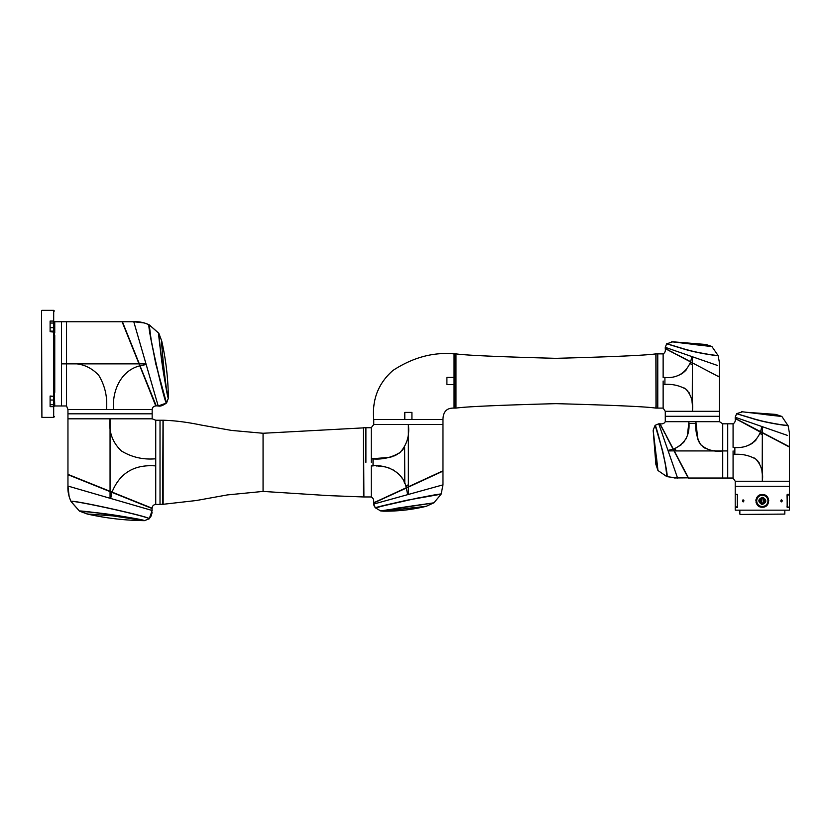 <?xml version="1.0" encoding="UTF-8"?>
<svg xmlns="http://www.w3.org/2000/svg" width="831" height="831" viewBox="0 0 831 831"><rect width="100%" height="100%" fill="white"/><g stroke="black" fill="none" stroke-linecap="round" stroke-linejoin="round"><path stroke-width="1.25" d="M41.55 310.701L41.903 417.391L41.55 310.701M53.683 396.335L50.109 396.023L50.109 406.65L53.683 406.65L53.683 404.687L50.109 404.687M50.109 327.694L53.683 327.694L53.683 321.078L50.109 321.078L50.109 331.704L54.399 332.13L54.399 395.598L53.683 396.023L53.683 331.133L50.109 331.133M50.109 323.041L53.683 323.041L54.399 321.649C54.399 307.595 54.399 307.595 54.399 321.649L53.683 321.078L53.683 310.337L41.903 310.337M54.399 416.674L53.683 417.391L53.683 406.65L54.399 406.079C54.399 420.133 54.399 420.133 54.399 406.079L54.399 400.438L53.683 400.033L53.683 404.687L54.399 405.092M61.536 393.634L61.536 334.093C61.536 317.774 61.536 317.774 61.536 334.093M54.399 335.215L54.399 334.072M61.536 321.753L66.532 321.753L66.532 405.964L61.536 405.964L61.536 321.753L54.753 321.753L54.753 332.878L54.202 331.652M54.399 336.15L54.399 332.815M54.202 396.075L54.399 392.502M50.109 399.316L50.109 396.595L53.683 396.595L53.683 400.033L50.109 400.033M54.399 322.625L54.399 327.279L53.683 327.694L53.683 331.133L54.399 331.849M54.399 396.034L54.399 400.438M61.536 405.964L54.753 405.964L54.399 394.912M54.399 330.987L54.399 331.756M54.399 331.683L54.503 332.805M54.399 393.634L54.503 392.44M158.191 405.964L166.512 403.004L155.75 363.781L151.211 340.284L149.237 324.9L158.814 333.262L160.404 350.017C163.011 375.051 168.558 399.638 168.371 398.142L168.371 398.163C166.844 398.267 157.464 331.839 158.814 333.262L149.341 324.879C146.381 323.352 165.016 405.009 166.616 402.9L168.371 398.163L166.512 402.9C164.912 405.029 146.266 323.228 149.237 324.911L149.206 324.807C143.805 322.418 138.663 321.4 133.781 321.753L158.191 405.964L156.114 405.84M155.677 405.237L155.948 405.964C153.673 406.11 152.416 407.294 152.166 409.538L152.166 413.817L67.955 413.817L152.166 413.817L152.166 418.814L67.955 418.814L67.955 474.376L68.89 474.854M152.166 409.538L113.629 409.538C111.873 391.308 120.724 370.553 139.816 365.837L122.095 321.753L139.026 363.864L66.532 363.864C79.485 362.368 90.226 366.201 98.764 375.342C105.018 385.761 107.594 397.156 106.493 409.538L113.629 409.538M66.532 372.33L66.532 405.964L67.955 409.538L106.493 409.538M155.781 405.964L139.816 365.837M139.733 365.63L155.407 404.541M155.667 404.759L140.616 367.427M156.166 405.715L122.271 321.95L156.124 405.871M139.328 363.864L122.406 321.753L139.328 363.864L145.986 363.864M122.271 321.95L123.227 323.82M139.961 365.806L146.173 364.497M166.512 402.9L166.512 403.004C164.902 405.05 146.256 323.332 149.206 324.807L144.449 322.968L133.781 321.753L122.406 321.753M160.757 353.185L158.835 333.376L161.733 341.042C165.94 359.792 168.153 378.801 168.371 398.049L168.298 398.122M168.246 397.498L168.246 397.498C165.785 392.658 157.765 331.621 158.898 333.408L161.733 341.032C160.819 339.318 165.899 392.502 168.246 397.498L168.174 397.571M161.754 341.52L161.796 342.289M163.603 366.658L164.86 377.399M122.095 321.753L66.532 321.753L66.532 363.864L61.536 363.864M113.629 418.814L149.113 418.814M150.214 418.814L67.955 418.814L67.955 409.538M163.011 504.095L160.019 504.448L160.019 420.237L160.019 504.448L155.729 504.448L155.729 465.911C134.414 464.228 119.851 472.953 112.04 492.097L67.955 474.376L110.056 491.308L110.056 418.814C108.581 431.736 112.403 442.487 121.534 451.046C131.963 457.31 143.368 459.886 155.729 458.774L155.729 465.911M112.04 492.097L152.156 508.229C152.302 505.965 153.496 504.697 155.729 504.448M152.031 508.188L151.45 507.97M151.055 507.814L111.489 492.035M152.166 418.814L155.729 420.237L155.729 458.774M142.454 504.531L67.955 474.688L111.956 492.378L110.7 498.455L152.166 510.483L149.206 518.804L144.386 520.663C144.812 519.178 78.093 509.819 79.464 511.096L71.102 501.529C69.648 499.005 151.377 516.996 149.102 518.793L149.102 518.897C151.356 517.09 69.565 499.088 71.071 501.623L79.464 511.096L91.94 512.26C103.927 513.423 116.974 515.282 131.08 517.858L144.293 520.642M110.118 491.485L68.152 474.553L110.118 491.485M111.998 492.243L152.073 508.406M152.166 510.483L151.907 508.447M151.73 508.375L113.629 493.043M70.012 475.519L68.152 474.553M110.7 498.455L110.056 498.278L110.056 491.62M134.736 505.445L151.346 510.244M149.071 518.762L149.206 518.804C151.585 517.027 69.575 498.964 71.009 501.498L71.009 501.498C68.609 496.086 67.591 490.944 67.955 486.062L110.056 498.278M79.942 511.158L97.767 512.883M87.712 514.036L79.61 511.19C77.813 510.13 138.86 518.035 143.701 520.528L112.621 515.864M108.31 515.449L101.673 514.898M94.755 514.431L89.914 514.15M79.61 511.19L87.224 514.015L112.912 515.895L143.773 520.455M163.011 462.348L163.011 420.382L163.011 462.348M263.063 433.263L363.542 427.872L363.407 496.959L363.407 427.736L363.407 496.959L328.287 495.608L263.063 491.422L263.063 433.263L231.506 430.416L201.216 425.067C187.235 422.158 174.541 420.548 163.156 420.237L163.156 504.448L163.011 420.382M163.011 420.6L162.658 504.448M365.9 462.348L365.9 427.736L365.9 462.348M396.2 508.281L433.844 502.838L426.21 506.318L383.382 511.179L380.64 510.909L375.612 507.949C375.03 508.105 390.788 503.669 407.512 500.127L441.095 494.185L433.959 502.797L380.64 510.909L433.834 502.817M376.599 507.606L375.602 507.866C373.929 507.087 442.487 492.596 441.043 494.185L417.858 498.008L376.339 507.429M407.512 500.127L386.571 504.988M408.301 484.764L405.777 486.093M408.509 486.873L406.224 487.558M454.183 353.871L455.679 353.871L455.679 408.104L454.183 408.104L454.183 353.871L454.038 408.104C446.787 407.844 443.1 411.657 442.975 419.53L442.975 424.527L408.364 424.527L442.975 424.527L442.975 470.813L442.05 471.333M406.556 487.776L374.874 502.454M408.301 486.976L442.975 471.135L401.955 490.061M401.716 490.165L376.329 501.789M442.778 471L441.282 471.915M406.349 488.026L407.657 494.653L373.721 504.064L373.742 502.984M442.975 471.135L442.975 484.857L407.657 494.653M375.591 507.876L375.519 507.855C373.763 507.087 442.559 492.544 441.136 494.154L442.975 484.857L440.253 485.616M375.176 507.492L373.721 504.064L374.095 505.902M426.21 506.318C412.145 509.715 397.872 511.335 383.382 511.179L380.11 510.753M380.785 510.94L433.813 502.9M419.26 507.118L406.868 508.406M406.276 487.745L373.649 502.807C374.033 499.992 373.233 498.039 371.249 496.959L371.249 465.911C386.27 464.124 403.201 471.728 406.276 487.745L442.975 470.813L408.364 486.789L408.364 424.527C409.745 435.299 407.013 444.585 400.147 452.407C391.38 457.777 381.751 459.907 371.249 458.774L371.249 462.348M372.132 465.911L373.036 465.911L373.036 458.774L371.686 458.774M454.038 353.871C433.19 351.96 412.83 357.475 392.949 370.449C378.344 383.226 371.945 399.586 373.753 419.53L442.975 419.53L373.753 419.53L373.753 424.527L408.364 424.527L373.753 424.527L371.249 427.736L371.249 458.774M372.496 465.911L373.161 465.921M376.547 465.973L377.16 465.994M378.022 466.035L379.611 466.139M379.912 466.16L385.054 466.887M385.667 467.022L389.188 468.04M392.637 469.536L398.465 473.763M401.207 476.932L402.162 478.313M403.98 481.575L404.79 483.413L404.624 446.995M403.793 448.335L402.266 450.319M400.968 451.68L399.212 453.144M397.623 454.225L394.32 455.887M393.115 456.354L390.31 457.216M389.822 457.341L371.997 458.774M454.038 408.104L454.038 354.016M454.038 377.419L446.901 377.419L446.901 384.556L454.038 384.556M411.927 419.53L411.927 412.394L404.79 412.394L404.79 419.53M455.824 380.993L455.824 407.969L455.824 380.993M656.002 400.615L656.002 380.993L656.002 400.615M656.002 408.104L655.856 353.871C646.217 355.315 612.904 356.8 555.908 358.327C498.922 356.8 465.599 355.315 455.97 353.871L455.97 408.104C465.599 406.66 498.922 405.175 555.908 403.648C612.904 405.175 646.217 406.66 655.856 408.104L656.002 404.915M455.824 353.871L455.824 357.06M656.002 361.36L656.002 380.993M674.284 451.098L660.043 423.8C662.546 424.184 664.291 423.467 665.278 421.67L665.278 416.31L719.511 416.31L665.278 416.31L665.278 411.324L719.511 411.324L719.511 377.108L718.607 376.588M688.826 411.324L719.511 411.324L719.511 421.67L688.826 421.67C690.218 434.904 685.066 444.055 673.349 449.145L688.515 478.043L674.284 450.921L722.721 450.932L722.721 423.81L719.511 421.67M692.389 362.877L692.389 411.324L692.389 362.877L719.511 377.108L665.267 348.636C665.652 351.139 664.935 352.884 663.138 353.871L663.138 377.419C676.361 378.811 685.513 373.659 690.613 361.942M663.138 353.871L657.778 353.871L657.778 408.104L663.138 408.104L663.138 380.993M663.948 384.556L664.914 384.556L664.914 377.419L663.73 377.419M676.933 375.965L679.145 375.134M680.651 374.407L682.791 373.067M684.297 371.873L686.136 370.013M692.254 404.188L692.389 364.809L690.01 363.562M692.181 403.149L692.026 401.602M691.787 400.002L691.61 399.077M689.533 393.385L688.691 392.076M687.829 390.986L686.427 389.594M685.139 388.596L684.11 387.942M692.389 411.324C693.553 402.775 691.434 395.421 686.032 389.261C679.031 385.262 671.396 383.693 663.138 384.556M665.278 411.324L663.138 408.104M695.942 344.751L711.107 346.475M711.918 346.558L718.057 355.481M666.774 343.691L681.898 348.272C697.178 353.217 718.888 355.98 718.067 355.398L718.015 355.491C718.815 356.063 697.334 353.352 681.877 348.366L666.763 343.795L672.819 341.801M671.708 341.78L672.279 341.842M711.97 346.569L671.697 341.77M677.514 342.424L677.514 342.424C671.147 341.593 671.147 341.593 677.514 342.424L672.715 341.79M692.327 364.778L690.062 363.438M692.389 363.199L689.2 361.111M690.53 362.191L690.727 363.936M692.555 362.877L671.219 351.762M666.504 349.165L678.678 355.575M692.327 362.763L665.351 348.563M718.181 376.131L719.303 376.952M686.25 359.428L690.675 361.734L691.88 356.572L665.278 347.327L665.267 348.428L669.911 350.859M671.417 351.648L673.131 352.552M676.943 354.546L685.575 359.075M717.34 365.411L692.389 356.748L692.389 362.628M692.919 356.935L695.64 357.87M713.112 363.947L714.722 364.497M719.511 376.827L719.438 362.721L718.119 355.543C719.033 356.146 697.032 353.331 681.836 348.397L666.67 343.795L665.278 347.327M711.855 346.537L678.304 342.497C671.084 341.572 671.084 341.572 678.314 342.497L678.252 342.569M711.824 346.475L705.955 344.481L678.304 342.497M701.842 344.252L704.345 344.387M705.955 344.481L672.726 341.79M688.515 478.043L722.721 478.043L722.721 423.81L727.717 423.81L727.717 478.043L722.721 478.043L722.721 450.932C714.172 452.085 706.828 449.976 700.689 444.595C696.669 437.584 695.09 429.939 695.963 421.67M735.217 494.32L737.139 494.32L737.502 495.172L737.139 494.32L735.217 494.32L735.217 486.249L762.328 486.249L735.217 486.249L735.217 481.253L733.077 478.043L727.717 478.043L727.717 450.932L674.284 450.921M676.216 450.921L674.959 448.543L675.343 449.259L674.959 448.543L681.42 444.668M673.598 449.062L675.343 449.259L676.05 450.921L674.834 448.595M660.572 425.036L661.705 427.176M672.518 447.732L688.234 478.043L673.141 449.207L667.968 450.412L658.734 423.81L659.835 423.8L660.853 425.742M674.159 450.859L688.359 477.835L674.159 450.859L668.155 450.932L677.566 478.043L666.95 476.651L666.857 475.758L666.898 476.579C667.303 474.968 665.901 466.534 662.681 451.285L665.34 463.677L666.909 476.537C668.913 474.792 656.5 426.095 655.171 425.306L658.734 423.81M672.508 448.002L666.098 435.756M664.987 433.637L663.938 431.621M663.055 429.949L660.998 426.033M668.217 450.371L668.155 450.932M655.14 425.275L662.723 451.275C665.943 466.596 667.355 475.052 666.95 476.651M655.171 425.306L662.65 450.963M656.511 457.424L657.934 470.388L655.877 464.3M653.976 436.784L653.904 436.846C652.969 429.617 652.969 429.617 653.904 436.846L657.882 470.356M653.904 436.846L655.888 464.487L653.259 431.31L657.975 470.502L666.805 476.599M655.098 425.306L653.176 430.229L653.82 436.046C652.989 429.679 652.989 429.679 653.82 436.046L657.944 470.273M653.249 430.811L653.208 431.351M665.278 421.67L692.389 421.67M688.826 422.179L688.826 423.446L695.963 423.446L695.963 422.065M660.78 425.212L673.349 449.145M688.826 422.948L687.372 435.465M686.541 437.688L685.804 439.184M684.474 441.323L683.269 442.83M715.584 450.932L714.546 450.714M713.008 450.558L711.398 450.319M710.474 450.142L704.781 448.065M703.483 447.223L702.392 446.361M701 444.959L700.003 443.671M699.349 442.643L697.926 439.568M697.811 439.267L695.963 422.48M760.552 431.881L735.206 418.575C735.591 421.078 734.874 422.823 733.077 423.81L733.077 447.358C746.29 448.75 755.452 443.588 760.552 431.881L789.45 447.047L762.328 432.816L762.328 481.253L735.217 481.253L789.45 481.253L789.45 447.047L788.546 446.527M787.154 507.305L789.45 506.952L787.331 507.253L787.175 506.588L787.518 507.45L787.165 506.588L787.165 495.172L787.518 494.32L789.45 494.32L789.45 486.249L762.328 486.249L789.45 486.249L789.45 481.253L762.328 481.253C763.492 472.714 761.373 465.36 755.971 459.2C748.97 455.191 741.335 453.633 733.077 454.495L733.077 450.932M762.193 474.117L762.328 434.748L759.95 433.491M762.266 434.717L760.001 433.367M762.328 433.138L741.159 421.691M760.458 432.13L760.666 433.875M787.279 435.351L762.328 426.687L762.328 432.567L789.45 446.766L735.206 418.367L762.494 432.816M735.279 418.492L748.617 425.514M762.266 432.691L789.242 446.891L762.328 432.567M788.12 446.07L789.242 446.891M756.189 429.357L760.614 431.673L761.819 426.5L735.217 417.266L735.206 418.367L739.85 420.798M741.345 421.587L743.07 422.48M746.882 424.485L755.514 429.004M762.858 426.864L765.58 427.809M783.051 433.875L784.661 434.436M789.45 446.766L789.377 432.66L788.058 425.482C788.972 426.085 766.971 423.27 751.775 418.336L736.609 413.734L735.217 417.266M788.048 425.462L787.985 425.43C788.754 426.002 767.273 423.291 751.806 418.305L736.609 413.734M765.881 414.69L781.909 416.508L787.881 425.43M781.794 416.466L748.243 412.436C741.023 411.501 741.023 411.501 748.243 412.436L748.191 412.508M781.763 416.414L775.894 414.42L748.243 412.436M736.713 413.703L751.837 418.201C767.106 423.156 788.816 425.919 788.006 425.337L787.944 425.43C787.03 425.888 779.021 424.579 763.876 421.504L751.775 418.336M736.713 413.63L742.748 411.74M741.647 411.709L742.218 411.781M781.909 416.508L741.636 411.709M747.453 412.353L747.453 412.353C741.086 411.522 741.086 411.522 747.453 412.353L775.894 414.42M733.077 423.81L727.717 423.81L727.717 450.932M733.887 454.495L734.853 454.495L734.853 447.358L733.659 447.358M746.872 445.904L749.084 445.073M750.59 444.336L752.73 443.006M754.236 441.812L756.075 439.952M762.12 473.078L761.965 471.541M761.726 469.93L761.549 469.006M759.472 463.314L758.63 462.015M757.768 460.925L756.366 459.533M755.078 458.535L754.049 457.881M733.077 478.043L733.077 454.495M762.536 507.201L763.097 507.159M764.8 506.723L765.912 506.141M768.8 500.885L768.156 498.133M762.339 494.559C770.649 494.102 770.649 507.668 762.328 507.201C754.018 507.668 754.008 494.102 762.328 494.559L762.339 494.559M762.339 494.996C765.912 495.349 767.875 497.312 768.218 500.885C767.875 504.459 765.912 506.422 762.328 506.765C758.755 506.422 756.792 504.459 756.449 500.885C756.792 497.302 758.755 495.338 762.339 494.996L762.183 494.996M780.776 501.103C781.067 499.649 781.545 499.504 782.21 500.667C781.95 502.111 781.462 502.256 780.776 501.103L782.023 500.885L780.776 501.103L781.41 501.779L780.818 501.083L781.41 499.992L782.231 500.979M737.492 510.161L789.232 510.161M787.175 510.161L780.413 510.161M741.377 510.161L739.725 510.161M789.45 510.016L789.45 507.45L787.393 507.305L789.305 507.305M789.45 507.45L787.518 507.45L787.019 506.588M742.644 500.885L743.901 500.885L742.665 500.626M742.436 500.979L743.257 501.779L743.849 500.688L743.257 499.992L743.89 500.698C743.589 502.111 743.111 502.256 742.447 501.103C742.717 499.649 743.194 499.504 743.89 500.667L743.89 500.698M740.213 514.441L784.807 514.088L784.807 510.161L779.997 510.161M762.328 506.557C758.89 506.214 756.999 504.324 756.657 500.885C756.999 504.324 758.89 506.214 762.328 506.557C765.777 506.214 767.667 504.324 768 500.885C767.667 504.324 765.777 506.214 762.328 506.557M762.328 514.441C790.873 514.441 790.873 514.441 762.328 514.441C733.794 514.441 733.794 514.441 762.328 514.441M762.328 495.214C765.777 495.546 767.667 497.437 768 500.885C767.667 497.437 765.777 495.546 762.328 495.214A5.64 5.64 0 0 1 767.969 500.885A5.64 5.64 0 0 1 762.328 506.515A5.64 5.64 0 0 1 756.698 500.885A5.64 5.64 0 0 1 762.328 495.245C758.89 495.546 756.999 497.437 756.657 500.885C756.999 497.437 758.89 495.546 762.328 495.214M762.879 497.354C766.951 500.044 766.764 502.412 762.328 504.448L761.788 504.407C757.716 501.716 757.893 499.358 762.328 497.312L762.879 497.354M761.144 498.018L761.85 503.981C758.267 501.623 758.433 499.535 762.328 497.738L761.186 497.998M763.471 503.763L761.861 503.95C758.319 501.612 758.474 499.556 762.328 497.779L762.806 497.811C766.348 500.158 766.192 502.215 762.328 503.991C766.234 502.225 766.39 500.148 762.806 497.779L763.523 503.752M760.053 499.784A2.535 2.535 0 0 0 762.328 503.42L761.944 503.389C759.056 501.477 759.181 499.795 762.328 498.351A2.535 2.535 0 0 0 762.152 498.351M762.598 498.403A2.493 2.493 0 0 1 762.515 503.368M764.613 501.986A2.535 2.535 0 0 0 762.328 498.351L762.713 498.382C765.559 500.293 765.434 501.955 762.328 503.378L761.954 503.347C759.098 501.467 759.222 499.815 762.328 498.382L762.713 498.413C765.611 500.293 765.476 501.966 762.328 503.42A2.535 2.535 0 0 0 762.515 503.409M762.328 503.347L759.866 500.885L762.328 498.423L764.79 500.885L762.328 503.347M762.058 503.368A2.493 2.493 0 0 1 762.152 498.392M787.331 494.507L787.341 495.172L789.45 494.819L789.45 506.952M787.154 494.455L789.45 494.819M735.352 510.161L789.305 510.161M737.336 494.507L735.57 494.455M736.463 494.455L737.17 494.819M737.326 495.172L737.326 506.588L735.57 507.305M737.502 507.305C734.936 507.305 734.936 507.305 737.502 507.305C734.936 507.305 734.936 507.305 737.502 507.305M787.341 506.588L787.518 494.32M781.742 501.633L782.013 501.072M737.274 494.455L737.648 495.172M737.326 506.588L737.274 507.305C734.718 507.305 734.718 507.305 737.274 507.305L737.201 507.305M762.006 494.57L761.134 494.663M757.789 496.387L757.02 497.27M755.992 499.618L755.867 500.885M755.992 502.153L756.636 503.877M737.139 507.45L737.492 506.588L737.139 507.45L735.352 507.305M54.753 335.35L54.753 392.377M371.249 496.959L363.905 496.959L363.542 428.09M406.39 485.657L406.442 487.454M408.364 494.455L408.364 487.101M408.364 424.527L408.364 486.789M656.137 353.871L657.643 353.871L657.643 408.104L656.137 408.104L656.002 354.016M692.389 404.188L692.389 364.809M681.836 348.397L693.937 351.575C709.155 354.65 717.163 355.959 717.984 355.491M717.226 355.45L718.067 355.502M762.328 432.816L762.328 481.253M762.328 474.117L762.328 434.748M787.393 507.305L787.019 495.172M737.492 506.588L737.492 495.172L737.648 506.588M54.399 395.878L53.683 396.595M53.683 417.391L41.903 417.391M54.399 311.054L53.683 310.337M166.512 403.004C162.897 405.59 160.154 406.577 158.285 405.964M149.206 324.807L149.372 325.648M162.658 420.237L155.729 420.237M149.123 518.845L144.365 520.663M67.955 474.688L67.955 486.062L69.16 496.741L71.009 501.498L71.84 501.654M149.206 518.804L151.211 515.895L152.104 512.509M87.224 514.015C105.994 518.222 124.993 520.435 144.241 520.653L144.314 520.59M263.063 491.422L227.424 494.912L196.293 500.522L163.011 504.303M371.249 427.736L363.905 427.736M380.64 510.909L375.612 507.949M407.283 506.65L430.687 503.295M431.455 503.171L432.764 502.984M441.105 494.206L440.264 493.946M374.771 506.993L374.376 506.422M373.649 502.817L375.082 502.153M713.237 373.815L713.767 374.095M719.511 366.17L719.438 362.721M666.722 343.774L681.867 348.366M674.128 477.97L688.359 477.835M655.192 425.285L662.608 450.973M666.898 476.454L666.846 475.706M655.379 425.649L655.451 426.189M660.043 423.8L663.148 429.731M789.45 436.098L789.377 432.66M736.661 413.713L751.806 418.305M787.985 425.43L787.165 425.389M781.857 416.497L781.047 416.414M783.176 443.754L783.706 444.034M739.85 514.088L739.85 510.161M735.217 494.819L735.217 506.952M787.175 495.172L787.393 494.455M735.217 510.016L735.217 507.45"/></g></svg>
